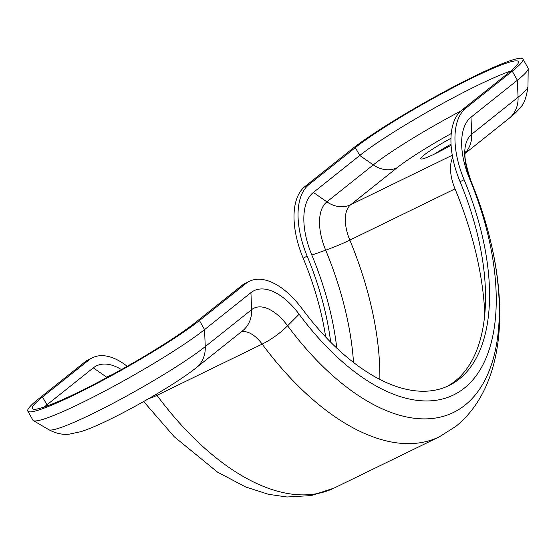 <?xml version="1.0" encoding="UTF-8"?>
<svg xmlns="http://www.w3.org/2000/svg" width="556" height="556" viewBox="0 0 556 556"><rect width="100%" height="100%" fill="white"/><g stroke="black" fill="none" stroke-linecap="round" stroke-linejoin="round"><path stroke-width="0.83" d="M450.972 138.284A31.393 3.086 -29.4 0 0 423.922 155.173A31.393 3.086 -29.4 0 0 420.711 158.828A31.393 3.086 -29.4 0 0 451.104 145.241M325.684 337.033A201.745 104.507 64 0 0 303.152 258.123A72.433 37.523 64 0 1 304.938 186.538L351.309 149.578A104.646 10.286 -29.4 0 1 474.921 75.984A104.646 10.286 -29.4 0 1 522.946 59.005L528.061 68.082A104.646 10.286 -29.4 0 1 528.2 68.673A104.646 10.286 -29.4 0 1 517.365 80.252L512.25 71.182L465.886 108.142A72.433 37.523 64 0 0 464.093 179.734L460.076 181.694A72.433 37.523 64 0 1 461.862 110.102L508.226 73.142A99.413 9.772 -29.4 0 0 518.387 61.577A99.413 9.772 -29.4 0 0 472.767 77.701A99.413 9.772 -29.4 0 0 355.333 147.618L308.962 184.578A72.433 37.523 64 0 0 307.176 256.17L303.152 258.123M330.695 342.218A201.745 104.507 64 0 0 307.176 256.17M512.25 71.182A104.646 10.286 -29.4 0 0 522.946 59.005M451.041 144.178A31.393 3.086 -29.4 0 0 434.653 153.963M121.416 369.573A63.37 32.825 64 0 0 93.311 367.87L46.947 404.831L42.52 396.977L88.884 360.017A72.433 37.523 -116 0 1 92.553 357.696A72.433 37.523 -116 0 1 127.206 366.307M42.52 396.977A99.413 9.772 -29.4 0 0 32.359 408.542A99.413 9.772 -29.4 0 0 77.979 392.411A99.413 9.772 -29.4 0 0 195.42 322.501L241.784 285.541L245.808 283.581L199.444 320.541A104.646 10.286 -29.4 0 1 75.824 394.135A104.646 10.286 -29.4 0 1 27.8 411.106A104.646 10.286 -29.4 0 1 38.496 398.937L84.859 361.977A72.433 37.523 -116 0 1 88.529 359.656L92.553 357.696M27.8 411.106L32.915 420.183A104.646 10.286 -29.4 0 0 33.346 420.607A104.646 10.286 -29.4 0 0 80.933 403.204A104.646 10.286 -29.4 0 0 204.552 329.611L250.923 292.651A61.966 32.102 -116 0 1 299.128 314.251A212.211 109.928 64 0 0 464.225 388.206A212.211 109.928 64 0 0 469.466 178.462A61.966 32.102 -116 0 1 470.995 117.219L517.365 80.252L518.06 97.258A95.583 9.396 -29.4 0 0 527.964 86.68L528.2 68.673M245.808 283.581A72.433 37.523 -116 0 1 249.477 281.26A72.433 37.523 -116 0 1 302.158 308.823A201.745 104.507 64 0 0 448.9 385.593A201.745 104.507 64 0 0 464.093 179.734M446.871 386.531A201.745 104.507 64 0 0 460.076 181.694M241.784 285.541A72.433 37.523 -116 0 1 245.453 283.219L249.477 281.26M510.832 71.008A99.413 9.772 -29.4 0 0 477.194 85.561A99.413 9.772 -29.4 0 0 359.76 155.471L313.389 192.432A63.37 32.825 64 0 0 311.826 255.065A210.807 109.205 -116 0 1 336.783 348.146M48.087 405.63L46.947 404.831A99.413 9.772 -29.4 0 0 44.341 406.964M465.886 108.142L461.862 110.102M308.962 184.578L304.938 186.538M84.859 361.977L88.884 360.017M439.351 436.807A243.604 126.191 -116 0 1 262.168 344.101L156.973 395.344A243.604 126.191 64 0 0 334.163 488.043L439.351 436.807L455.92 426.334C512.674 380.179 510.742 277.208 470.591 180.019A31.393 3.107 157.5 0 0 470.557 179.949A46.273 23.971 -116 0 1 471.697 134.218L470.995 117.219M156.173 394.287A30.573 15.839 -116 0 1 156.973 395.344A31.393 9.111 -36.6 0 1 149.091 398.43M299.128 314.251L287.619 325.781A31.393 9.111 143.4 0 1 262.168 344.101A30.573 15.839 64 0 0 241.054 332.022M199.444 320.541L204.552 329.611L205.254 346.617L251.618 309.657A46.273 23.971 -116 0 1 287.619 325.781A227.904 118.06 64 0 0 464.927 405.206A227.904 118.06 64 0 0 470.557 179.949L469.466 178.462M196.247 367.738C178.803 381.77 139.535 404.97 109.629 419.516C98.349 425.055 88.751 429.114 80.835 431.685L69.382 434.132C62.87 434.966 56.038 433.506 48.872 429.732A95.583 9.396 -29.4 0 0 92.338 413.838A95.583 9.396 -29.4 0 0 205.254 346.617A31.393 26.674 51.4 0 1 196.247 367.738L242.611 330.778A31.393 26.674 51.4 0 0 251.618 309.657L250.923 292.651M379.852 379.463A238.371 123.481 64 0 0 349.828 240.102L455.017 188.866A238.371 123.481 -116 0 1 484.797 313.64M452.285 155.235L350.711 204.712A35.806 18.55 -116 0 0 349.828 240.102A26.16 2.585 -22.5 0 1 325.691 250.179L311.826 255.065M460.722 111.082A91.052 8.952 -29.4 0 0 373.264 164.896L326.893 201.856A48.886 25.326 64 0 0 325.691 250.179A225.291 116.704 -116 0 1 353.519 362.505M93.311 367.87L106.821 377.295L105.696 378.191M112.069 374.744A48.886 25.326 64 0 0 106.821 377.295A26.16 22.226 -128.6 0 0 107.058 377.461M465.469 152.712A31.393 26.674 -128.6 0 0 471.697 134.218L518.06 97.258A31.393 26.674 -128.6 0 1 509.053 118.379C514.356 114.14 518.206 110.401 520.597 107.169C524.051 104.076 526.511 97.251 527.964 86.68M452.702 157.529A35.806 18.55 64 0 0 455.017 188.866M313.389 192.432L326.893 201.856A26.16 22.226 51.4 0 0 350.711 204.712L397.074 167.752A68.395 6.728 150.6 0 1 451.27 133.537M355.333 147.618L359.76 155.471L373.264 164.896A26.16 22.226 51.4 0 0 397.074 167.752M48.872 429.732L33.346 420.607M334.163 488.043L311.297 495.563L286.986 496.994L268.388 494.291L245.648 486.966L217.563 472.148L174.32 436.835L143.67 401.529M465.393 153.185L509.053 118.379M465.713 151.732C463.773 154.095 465.4 163.527 470.591 180.019"/></g></svg>
